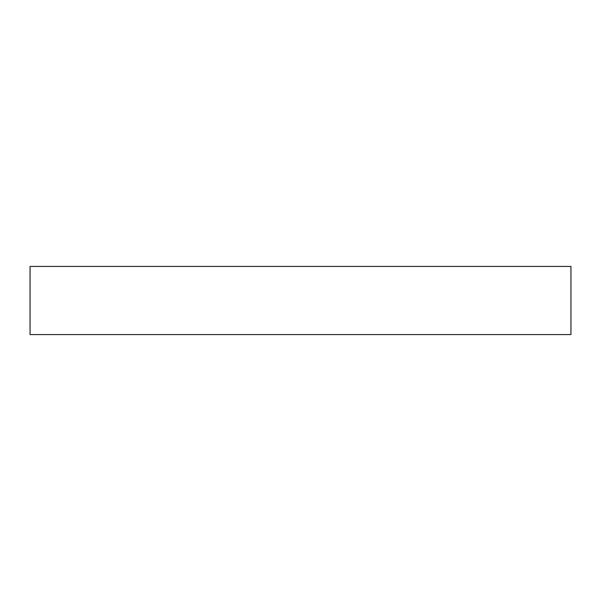 <?xml version="1.0" encoding="UTF-8"?>
<svg xmlns="http://www.w3.org/2000/svg" width="601" height="601" viewBox="0 0 601 601"><rect width="100%" height="100%" fill="white"/><g stroke="black" fill="none" stroke-linecap="round" stroke-linejoin="round"><path stroke-width="0.9" d="M30.05 266.423L570.95 266.423L570.95 334.577L30.05 334.577L30.05 266.423"/></g></svg>
